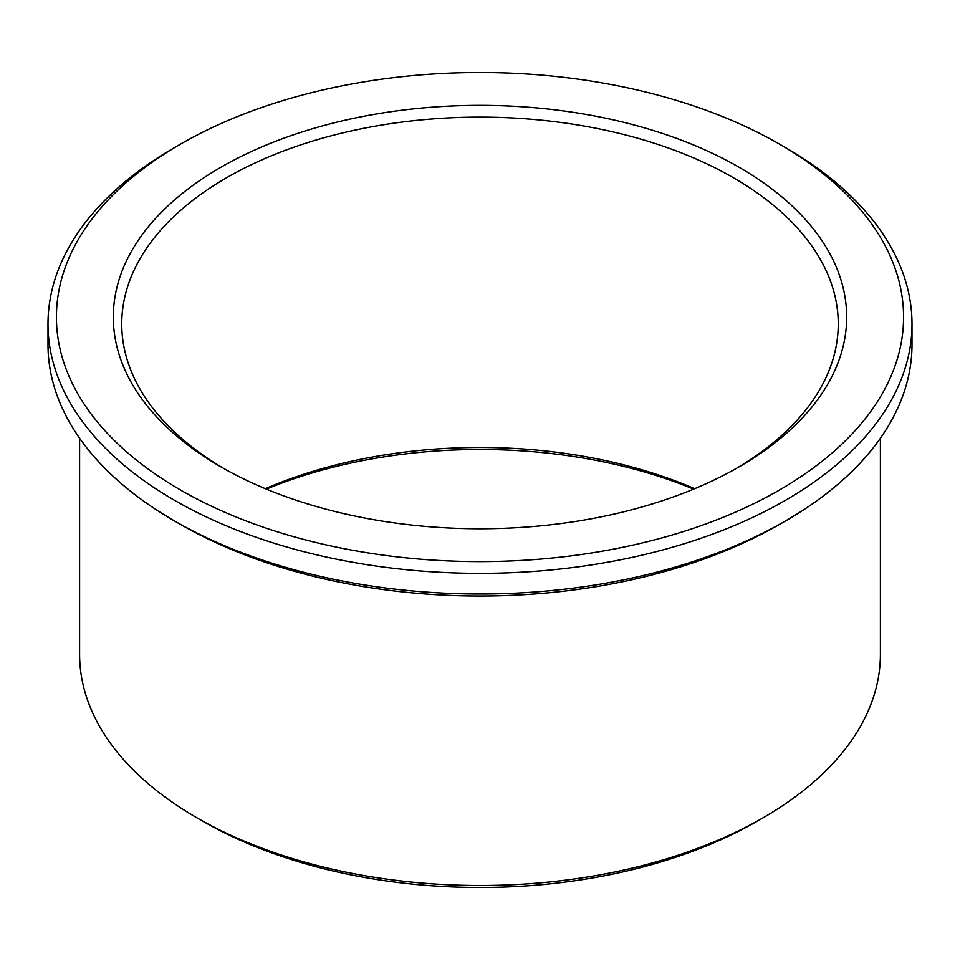 <?xml version="1.0" encoding="UTF-8"?>
<svg xmlns="http://www.w3.org/2000/svg" width="960" height="960" viewBox="0 0 960 960"><rect width="100%" height="100%" fill="white"/><g stroke="black" fill="none" stroke-linecap="round" stroke-linejoin="round"><path stroke-width="1.44" d="M785.472 147.588L779.52 144.144A423.576 244.548 180 0 1 779.52 144.144A423.576 244.548 180 0 1 779.508 489.984A423.576 244.548 180 0 1 180.492 489.984A423.576 244.548 180 0 1 180.48 144.144A423.576 244.548 180 0 1 779.508 144.144L785.472 147.588A432 249.408 180 0 1 912 323.94A432 249.408 180 0 1 480 573.36A432 249.408 180 0 1 48 323.94A432 249.408 180 0 1 174.528 147.588L180.48 144.144M912 323.94L912 344.592A432 249.408 180 0 1 785.472 520.956A432 249.408 180 0 1 174.528 520.956A432 249.408 180 0 1 48 344.592L48 323.94M265.368 488.7A358.248 206.832 180 0 1 694.632 488.7M223.74 468.468A358.248 206.832 180 0 1 121.752 323.94A358.248 206.832 180 0 1 342.9 132.864A358.248 206.832 180 0 1 733.32 177.696A358.248 206.832 180 0 1 838.248 323.94A358.248 206.832 180 0 1 736.26 468.468M739.272 167.376A366.672 211.692 180 0 1 739.284 466.752A366.672 211.692 180 0 1 220.716 466.752A366.672 211.692 180 0 1 220.728 167.364A366.672 211.692 180 0 1 739.272 167.376M266.388 489.12A366.672 211.692 180 0 1 693.612 489.12M880.392 438.24L880.392 654.3A400.392 231.168 180 0 1 763.128 817.764L757.164 821.196A391.956 226.296 180 0 1 202.836 821.196L196.872 817.764A400.392 231.168 180 0 1 79.608 654.3L79.608 438.24M763.128 817.764A400.392 231.168 180 0 1 196.872 817.764M785.472 520.956L779.52 524.388A423.576 244.548 180 0 1 180.48 524.388L174.528 520.956"/></g></svg>
